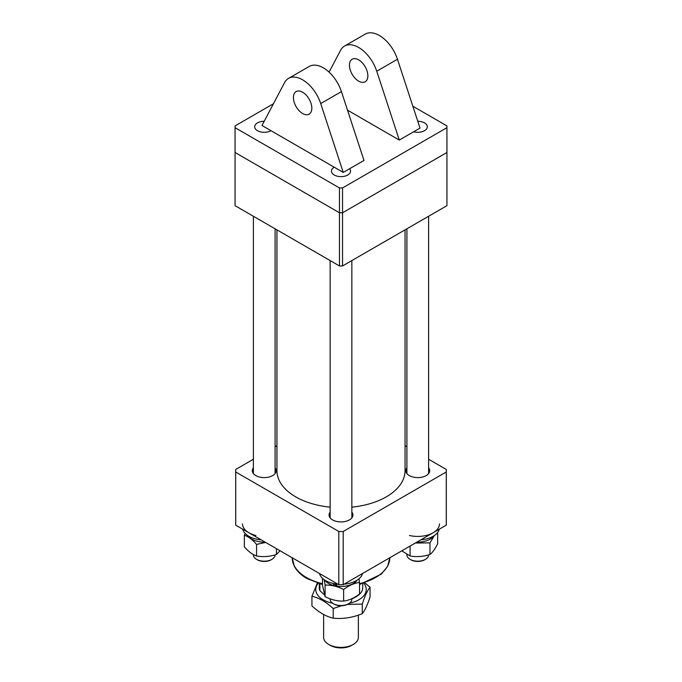 <?xml version="1.0" encoding="UTF-8"?>
<svg xmlns="http://www.w3.org/2000/svg" width="682" height="682" viewBox="0 0 682 682"><rect width="100%" height="100%" fill="white"/><g stroke="black" fill="none" stroke-linecap="round" stroke-linejoin="round"><path stroke-width="1.02" d="M428.62 467.843A11.944 6.897 180 0 1 429.703 470.716A11.944 6.897 180 0 1 422.329 477.085A11.944 6.897 180 0 1 409.319 475.584A11.944 6.897 180 0 1 405.824 470.716A11.944 6.897 180 0 1 406.907 467.843M275.093 467.843A11.944 6.897 180 0 1 276.176 470.716A11.944 6.897 180 0 1 268.81 477.085A11.944 6.897 180 0 1 255.793 475.584A11.944 6.897 180 0 1 252.297 470.716A11.944 6.897 180 0 1 253.38 467.843M351.852 512.156A11.944 6.897 180 0 1 352.944 515.029A11.944 6.897 180 0 1 345.569 521.398A11.944 6.897 180 0 1 332.56 519.906A11.944 6.897 180 0 1 329.056 515.029A11.944 6.897 180 0 1 330.148 512.156M428.62 459.25L446.275 469.446A105.301 60.792 180 0 1 446.301 470.716A105.301 60.792 180 0 1 446.275 471.978L446.275 525.157A105.301 60.792 180 0 0 446.301 523.895L446.301 470.716M406.907 446.719L405.048 445.644M276.952 445.644L275.093 446.719M253.38 459.25L235.725 469.446A105.301 60.792 180 0 0 235.699 470.716L235.699 523.895A105.301 60.792 180 0 0 235.725 525.157L338.809 584.679A105.301 60.792 180 0 0 343.191 584.679L446.275 525.157M235.725 525.157L235.725 471.978A105.301 60.792 180 0 1 235.699 470.716M235.725 471.978L338.809 531.491L338.809 584.679M343.191 584.679L343.191 531.491A105.301 60.792 180 0 1 338.809 531.491M343.191 531.491L446.275 471.978M276.952 229.868L276.952 470.716A64.048 36.981 0 0 0 295.707 496.863A64.048 36.981 0 0 0 330.148 507.152M351.852 507.152A64.048 36.981 0 0 0 405.048 470.716L405.048 229.868M273.431 103.758L235.068 125.906L235.068 152.504L339.466 212.775L342.535 212.775L342.535 265.954L446.932 205.683L446.932 125.906L412.857 106.239M342.535 265.954L339.466 265.954L339.466 187.951L342.535 187.951L446.932 127.679M342.535 187.951L342.535 212.775L339.466 212.775L235.068 152.504L235.068 205.683L339.466 265.954M342.535 212.775L446.932 152.504L342.535 212.775M353.285 644.447L351.75 645.334A15.2 8.772 180 0 1 330.25 645.334L328.715 644.447A17.365 10.025 0 0 0 353.285 644.447A17.365 10.025 0 0 0 358.365 637.355L358.365 615.121M323.635 614.508L323.635 637.355A17.365 10.025 0 0 0 328.715 644.447L330.25 645.334M319.287 583.698L319.287 587.713A21.713 12.532 0 0 0 319.867 590.578L319.867 583.869M352.952 598.182A21.713 12.532 0 0 0 356.354 596.579A21.713 12.532 0 0 0 362.713 587.713L362.713 583.698M319.867 590.578L324.538 595.054M356.354 596.579L354.819 597.466A19.539 11.279 180 0 1 351.852 598.864M271.913 559.351L271.146 559.794A9.77 5.644 180 0 1 257.327 559.794L256.56 559.351A10.852 6.266 0 0 0 271.913 559.351A10.852 6.266 0 0 0 275.093 554.918L275.093 554.884M253.38 554.551L253.38 554.918A10.852 6.266 0 0 0 256.56 559.351L257.327 559.794M255.938 535.481A21.713 12.532 180 0 1 242.528 523.895M261.163 539.854A21.713 12.532 180 0 1 255.938 539.027A21.713 12.532 180 0 1 242.741 529.215M265.11 542.13A17.476 10.094 180 0 1 257.557 541.372A17.476 10.094 180 0 1 247.975 535.745M276.457 548.678L276.457 554.475C269.842 556.64 263.218 557.151 256.568 555.992C252.511 554.602 248.436 551.542 244.352 546.811L244.352 535.217C248.418 536.606 252.485 539.667 256.568 544.398L265.673 542.446M245.23 533.503L244.352 535.217M256.568 544.398L256.568 555.992M280.029 550.741L276.457 554.475M333.217 618.165C326.141 616.579 319.048 612.479 311.938 605.88L311.938 596.264C319.014 597.858 326.107 601.95 333.217 608.549L333.217 618.165C342.927 619.154 352.611 617.662 362.27 613.672C364.861 610.586 367.453 604.994 370.062 596.886L370.062 587.279L364.981 582.991M318.11 583.349A25.243 14.569 0 0 0 332.646 603.238M317.309 583.093L311.938 596.264M347.181 604.491L362.27 604.056C364.861 595.983 367.453 590.39 370.062 587.279M362.27 604.056L362.27 613.672M333.217 608.549L341.426 605.761M349.355 603.238A25.243 14.569 0 0 0 363.89 583.349M302.62 92.223A13.026 7.519 -120 0 0 296.107 91.584A13.026 7.519 -120 0 0 294.113 102.019A13.026 7.519 -120 0 0 302.62 113.502A13.026 7.519 -120 0 0 309.134 114.141A13.026 7.519 -120 0 0 311.128 103.707A13.026 7.519 -120 0 0 302.62 92.223M334.248 167.218L343.251 172.418L320.711 103.57A28.226 16.3 -120 0 0 302.62 79.82A28.226 16.3 -120 0 0 288.503 78.421A28.226 16.3 -120 0 0 284.53 82.675L261.982 125.497L334.248 167.218A9.557 5.516 0 0 0 331.443 171.114A9.557 5.516 0 0 0 334.248 175.01A9.557 5.516 0 0 0 344.657 176.212A9.557 5.516 0 0 0 350.557 171.114A9.557 5.516 0 0 0 349.619 168.735L363.983 160.449L341.435 91.601A28.226 16.3 -120 0 0 323.345 67.85A28.226 16.3 -120 0 0 309.236 66.452L288.503 78.421M329.082 72.139L340.565 50.323A28.226 16.3 60 0 1 344.546 46.069A28.226 16.3 60 0 1 358.655 47.467A28.226 16.3 60 0 1 376.745 71.209L399.294 140.066L413.65 131.771A9.557 5.516 0 0 0 427.316 126.792A9.557 5.516 0 0 0 424.519 122.896A9.557 5.516 0 0 0 417.785 121.277M264.207 121.277A9.557 5.516 0 0 0 254.684 126.792A9.557 5.516 0 0 0 257.481 130.697A9.557 5.516 0 0 0 270.993 130.697M358.655 81.149A13.026 7.519 60 0 1 350.147 69.666A13.026 7.519 60 0 1 352.142 59.232A13.026 7.519 60 0 1 358.655 59.871A13.026 7.519 60 0 1 367.163 71.354A13.026 7.519 60 0 1 365.168 81.789A13.026 7.519 60 0 1 358.655 81.149M413.65 131.771L420.018 128.097L397.47 59.249A28.226 16.3 -120 0 0 379.38 35.498A28.226 16.3 -120 0 0 365.271 34.1L344.546 46.069M235.068 127.679L339.466 187.951M329.466 71.405L328.741 71.823M347.513 110.169L399.294 140.066M343.251 172.418L349.619 168.735M439.472 523.895A21.713 12.532 180 0 1 409.464 535.481M439.259 529.215A21.713 12.532 180 0 1 420.837 539.854M362.492 573.536A21.713 12.532 180 0 1 361.059 576.554A21.713 12.532 180 0 1 344.069 584.167M337.931 584.167A21.713 12.532 180 0 1 319.508 573.536M433.88 535.839L433.914 535.907A17.476 10.094 180 0 1 416.89 542.13M333.072 583.434L334.316 585.693A17.476 10.094 180 0 1 324.734 580.067M357.266 580.067A17.476 10.094 180 0 1 357.146 580.229A17.476 10.094 180 0 1 337.445 586.247L336.004 583.962M334.316 585.693L335.604 583.903M437.648 532.471L437.648 543.776C435.099 548.993 432.541 552.565 429.975 554.475C423.369 556.64 416.736 557.151 410.095 555.992L401.792 550.843M415.312 543.043L429.975 542.881L434.374 535.515M410.095 546.052L410.095 555.992M429.975 542.881L429.975 554.475M324.12 579.64L325.092 585.071C331.29 584.892 337.471 586.367 343.626 589.495C348.911 585.488 354.214 583.136 359.533 582.445L359.533 594.039C354.248 598.046 348.945 600.399 343.626 601.089C337.471 601.285 331.29 599.802 325.092 596.665L322.467 585.182L322.467 578.293M334.674 585.199A16.556 9.557 0 0 0 337.061 585.65M359.533 582.445L358.911 578.839M325.092 585.071L325.092 596.665M343.626 589.495L343.626 601.089M425.44 559.351L424.673 559.794A9.77 5.644 180 0 1 410.854 559.794L410.087 559.351A10.852 6.266 0 0 0 425.44 559.351A10.852 6.266 0 0 0 428.62 554.918L428.62 554.884M406.907 554.551L406.907 554.918A10.852 6.266 0 0 0 410.087 559.351L410.854 559.794M330.148 598.856L330.148 599.239A10.852 6.266 0 0 0 333.327 603.672L334.095 604.116A9.77 5.644 180 0 0 347.905 604.116L348.673 603.672A10.852 6.266 0 0 0 351.852 599.239L351.852 598.702M333.327 603.672A10.852 6.266 0 0 0 348.673 603.672L347.905 604.116M292.152 557.74A48.848 28.201 0 0 0 306.457 577.518A48.848 28.201 0 0 0 322.467 583.673M359.533 583.673A48.848 28.201 0 0 0 389.848 557.74L387.589 566.418L381.315 574.125L359.533 584.551M376.745 71.209L397.47 59.249M320.711 103.57L341.435 91.601M322.467 584.551L306.909 578.515C301.043 575.122 296.849 571.039 294.317 566.248L292.152 557.578M275.093 228.794L275.093 473.581M253.38 216.254L253.38 473.581M406.907 228.794L406.907 473.581M428.62 216.254L428.62 473.581M351.852 260.575L351.852 517.902M330.148 260.575L330.148 517.902"/></g></svg>
